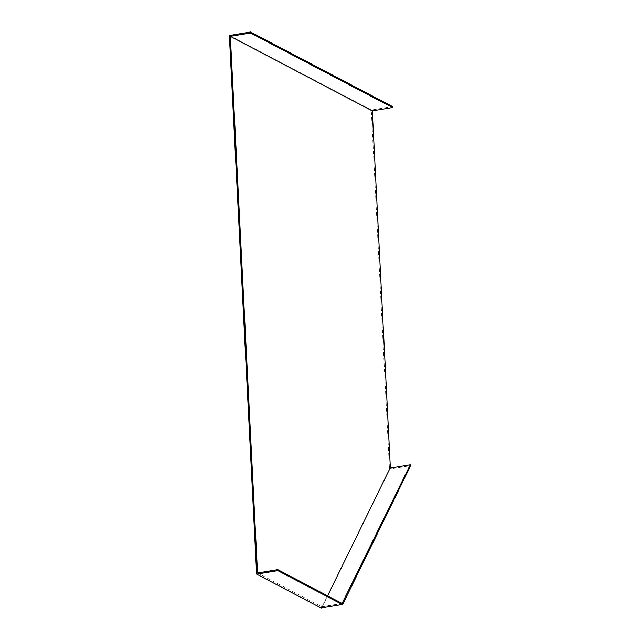 <?xml version="1.0" encoding="UTF-8"?>
<svg xmlns="http://www.w3.org/2000/svg" width="640" height="640" viewBox="0 0 640 640"><rect width="100%" height="100%" fill="white"/><g stroke="black" fill="none" stroke-linecap="round" stroke-linejoin="round"><path stroke-width="0.48" stroke-dasharray="3.2 2.4" d="M229.368 35.512L371.288 110.056L392.448 106.544M390.272 466.2L389.344 466.36L371.288 110.056M389.344 466.36L389.744 468.608L391.344 468.84L410.632 465.64M257.528 573.008L321.976 606.856L321.92 605.872L320.992 606.024L321.664 607.736L389.744 468.608M320.992 606.024L321.096 608M321.92 605.872L322.256 606.728L327.592 595.824M342.192 603.496L321.976 606.856M322.256 606.728L342.072 603.432M342.24 604.32L321.664 607.736M391.008 467.984L391.344 468.84"/><path stroke-width="0.96" d="M322.952 607.688L321.096 608L256.648 574.152L277.8 570.64L342.248 604.488L322.952 607.688M327.592 595.824L390.344 467.6L372.272 110.888L392.496 107.528L392.448 106.544L250.52 32L229.368 35.512L256.648 574.152M372.272 110.888L230.344 36.344L257.528 573.008L277.752 569.648L342.192 603.496L342.248 604.488M342.072 603.432L410.296 464.784L410.632 465.64L342.816 604.224L342.48 603.368M390.344 467.6L391.008 467.984L410.296 464.784M392.496 107.528L250.568 32.984L230.344 36.344M250.568 32.984L250.52 32M277.752 569.648L277.8 570.64M342.24 604.32L342.816 604.224"/></g></svg>
